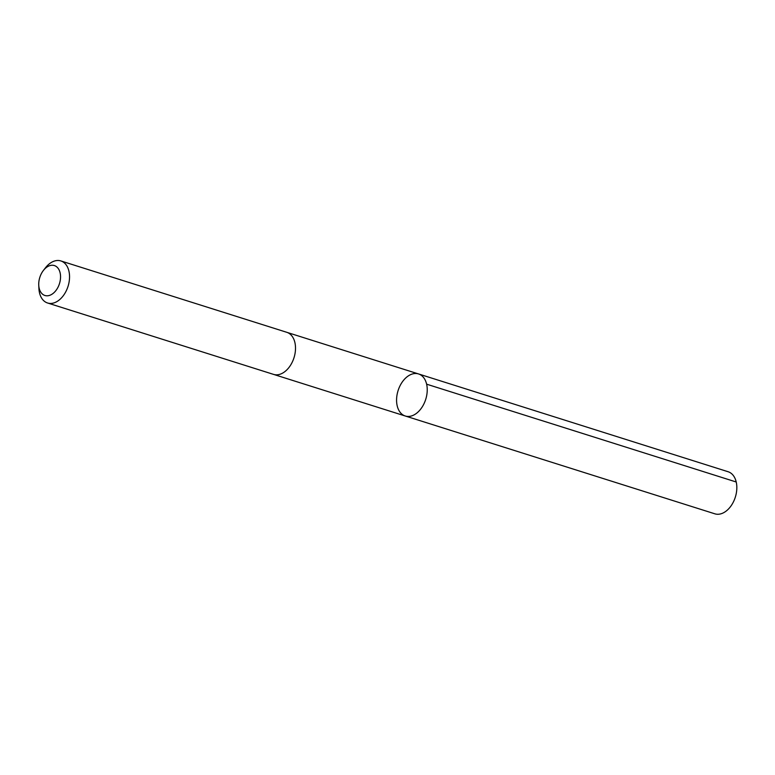 <?xml version="1.0" encoding="UTF-8"?>
<svg xmlns="http://www.w3.org/2000/svg" width="775" height="775" viewBox="0 0 775 775"><rect width="100%" height="100%" fill="white"/><g stroke="black" fill="none" stroke-linecap="round" stroke-linejoin="round"><path stroke-width="1.16" d="M413.54 373.695A22.049 14.493 107.5 0 1 418.548 373.947A22.049 14.493 107.5 0 1 425.727 399.338A22.049 14.493 107.5 0 1 405.257 416.001A22.049 14.493 107.5 0 1 397.158 394.233A22.049 14.493 107.5 0 1 413.54 373.695M714.85 513.815A22.058 14.502 -72.5 0 0 719.859 514.067A22.058 14.502 -72.5 0 0 736.25 493.52A22.058 14.502 -72.5 0 0 728.142 471.752L418.548 373.947A22.049 14.493 107.5 0 1 425.727 399.338A22.049 14.493 107.5 0 1 405.257 416.001L714.85 513.815M38.75 285.123L38.905 288.436A22.058 14.502 -72.5 0 0 47.575 302.996L273.527 374.383A22.058 14.502 -72.5 0 0 278.535 374.635A22.058 14.502 -72.5 0 0 294.926 354.088A22.058 14.502 -72.5 0 0 286.818 332.32L60.857 260.933A22.058 14.502 -72.5 0 0 45.405 267.869L43.371 270.494A15.694 10.317 -72.5 0 0 38.75 285.123A15.694 10.317 -72.5 0 0 48.476 295.662A15.694 10.317 -72.5 0 0 60.208 273.255A15.694 10.317 -72.5 0 0 43.371 270.494M47.575 302.996A22.058 14.502 -72.5 0 0 52.574 303.248A22.058 14.502 -72.5 0 0 68.965 282.701A22.058 14.502 -72.5 0 0 60.857 260.933M426.628 384.177L736.221 481.992M273.846 374.48L405.257 416.001M287.128 332.427L418.548 373.947"/></g></svg>
